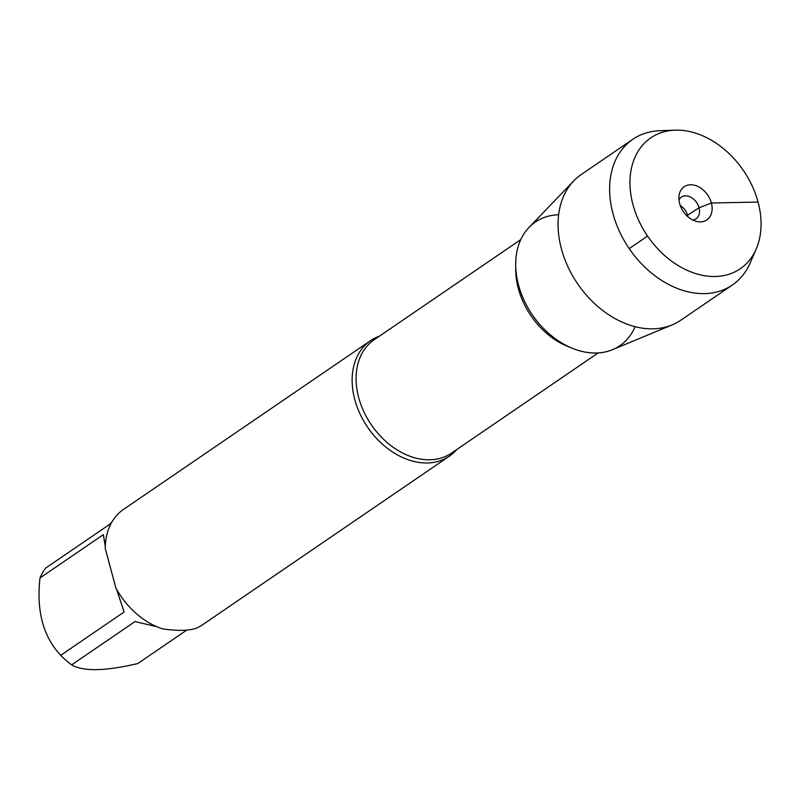 <?xml version="1.0" encoding="UTF-8"?>
<svg xmlns="http://www.w3.org/2000/svg" width="800" height="800" viewBox="0 0 800 800"><rect width="100%" height="100%" fill="white"/><g stroke="black" fill="none" stroke-linecap="round" stroke-linejoin="round"><path stroke-width="1.2" d="M456.82 449.48A69.92 51.22 -124.3 0 1 449.41 456.13A69.92 51.22 -124.3 0 1 354.78 399.51A69.92 51.22 -124.3 0 1 370.52 340.66A69.92 51.22 -124.3 0 1 379.41 336.17M370.52 340.66L123.59 509.36A69.92 51.22 55.7 0 0 105.21 548.24L115.88 588.06A69.92 51.22 55.7 0 0 162.47 628.84C177.47 631.05 188.82 630.82 196.51 628.15A69.92 51.22 55.7 0 0 202.48 624.83L449.41 456.13M186.73 630.1L137.79 663.54C105.17 671.23 83.13 671.67 71.66 664.87A67.12 49.17 -124.3 0 1 60.73 655.3C43.2 636.73 36.29 610.94 40 577.94A67.12 49.17 -124.3 0 1 45.71 568.04L109.08 524.75L111.95 521.94M60.73 655.3L124.1 612.01L116.62 589.4M156.83 626.71L135.03 621.57L71.66 664.87M105.25 546.31L103.37 534.65L40 577.94M558.62 214.75A74.87 54.85 55.7 0 0 532.32 314.81A74.87 54.85 55.7 0 0 635.09 326.68M756.21 249.01L750.15 263A88.23 64.63 -124.3 0 1 732.36 285L680.79 320.23A88.23 64.63 -124.3 0 1 672.14 324.9L612.51 349.66A74.87 54.85 -124.3 0 1 518.52 285.06A74.87 54.85 -124.3 0 1 529.01 227.43L573.75 180.88A88.23 64.63 -124.3 0 1 581.25 174.53L632.82 139.29A88.23 64.63 -124.3 0 1 659.78 130.72L675.02 130.16A79.27 58.07 55.7 0 0 632.95 204.58A79.27 58.07 55.7 0 0 692.76 272.6A79.27 58.07 55.7 0 0 756.21 249.01A79.27 58.07 55.7 0 0 743.46 170.56A79.27 58.07 55.7 0 0 675.02 130.16M672.14 324.9A88.23 64.63 -124.3 0 1 561.39 248.78A88.23 64.63 -124.3 0 1 573.75 180.88M732.36 285A88.23 64.63 -124.3 0 1 612.96 213.55A88.23 64.63 -124.3 0 1 632.82 139.29M680.21 205.45A13.11 9.6 -124.3 0 1 687.68 215.53A13.11 9.6 -124.3 0 1 687.97 216.8M678.96 199.8A13.11 9.6 -124.3 0 1 681.31 197.14A13.11 9.6 -124.3 0 1 699.05 207.76A13.11 9.6 -124.3 0 1 696.1 218.79A13.11 9.6 -124.3 0 1 692.77 220.02M679.65 203.64A20.1 14.73 55.7 0 0 696.84 221.49A20.1 14.73 55.7 0 0 711.38 203A20.1 14.73 55.7 0 0 694.23 185.16A20.1 14.73 55.7 0 0 679.07 195.47A20.1 14.73 55.7 0 0 679.65 203.64M629.22 248.6L647.56 236.08M686.78 215.72L699.05 207.76L711.38 203L758.08 202.06M520.77 239.6L374.12 339.79A68.61 50.26 55.7 0 0 371.32 424.8A68.61 50.26 55.7 0 0 451.52 453.1L598.18 352.91M570.5 347.5A68.61 50.26 -124.3 0 1 515.75 267.35"/></g></svg>
